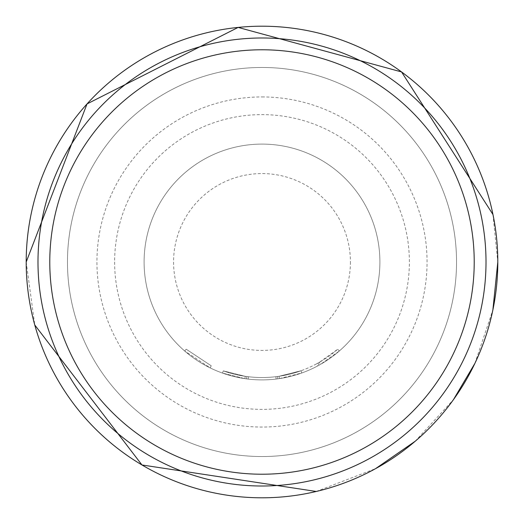 <?xml version="1.0" encoding="UTF-8"?>
<svg xmlns="http://www.w3.org/2000/svg" width="524" height="524" viewBox="0 0 524 524"><rect width="100%" height="100%" fill="white"/><g stroke="black" fill="none" stroke-linecap="round" stroke-linejoin="round"><path stroke-width="0.39" stroke-dasharray="2.62 1.97" d="M211.224 365.785L186.217 349.213L211.224 365.785L210.189 367.907L184.664 350.995L210.189 367.907L211.224 365.785M456.535 262A194.535 194.535 0 0 0 262 67.465A194.535 194.535 0 0 0 67.465 262A194.535 194.535 0 0 0 262 456.535A194.535 194.535 0 0 0 456.535 262A194.535 194.535 0 0 1 262 456.535A194.535 194.535 0 0 1 67.465 262A194.535 194.535 0 0 1 262 67.465A194.535 194.535 0 0 1 456.535 262A194.535 194.535 0 0 1 262 456.535A194.535 194.535 0 0 1 67.465 262A194.535 194.535 0 0 1 262 67.465A194.535 194.535 0 0 1 456.535 262A194.535 194.535 0 0 1 262 456.535A194.535 194.535 0 0 1 67.465 262A194.535 194.535 0 0 1 262 67.465A194.535 194.535 0 0 1 456.535 262A194.535 194.535 0 0 1 262 456.535A194.535 194.535 0 0 1 67.465 262A194.535 194.535 0 0 1 262 67.465A194.535 194.535 0 0 1 456.535 262A194.535 194.535 0 0 1 262 456.535A194.535 194.535 0 0 1 67.465 262A194.535 194.535 0 0 1 262 67.465A194.535 194.535 0 0 1 456.535 262A194.535 194.535 0 0 1 262 456.535A194.535 194.535 0 0 1 67.465 262M262 96.94A165.06 165.06 0 0 1 427.06 262A165.06 165.06 0 0 1 262 427.06A165.06 165.06 0 0 1 96.94 262A165.06 165.06 0 0 1 262 96.94M262 26.2A235.8 235.8 0 0 1 497.8 262A235.8 235.8 0 0 1 262 497.8A235.8 235.8 0 0 1 26.2 262A235.8 235.8 0 0 1 262 26.2M114.625 262A147.375 147.375 0 0 0 262 409.375A147.375 147.375 0 0 0 409.375 262A147.375 147.375 0 0 0 262 114.625A147.375 147.375 0 0 0 114.625 262M262 144.1A117.9 117.9 0 0 1 379.9 262A117.9 117.9 0 0 1 262 379.9A117.9 117.9 0 0 1 144.1 262A117.9 117.9 0 0 1 262 144.1A117.9 117.9 0 0 1 379.9 262A117.9 117.9 0 0 1 262 379.9A117.9 117.9 0 0 1 144.1 262A117.9 117.9 0 0 1 262 144.1M317.629 365.949A117.9 117.9 0 0 1 262 379.9A117.9 117.9 0 0 0 279.43 378.603A117.9 117.9 0 0 1 262 379.9A117.9 117.9 0 0 0 301.804 372.977L301.012 370.756A115.542 115.542 0 0 1 277.484 376.501L277.799 378.839L276.161 379.049L277.799 378.839A117.9 117.9 0 0 0 301.804 372.977A117.9 117.9 0 0 1 262 379.9A117.9 117.9 0 0 0 301.804 372.977L301.012 370.756L301.804 372.977A117.9 117.9 0 0 1 262 379.9A117.9 117.9 0 0 0 279.43 378.603L279.082 376.271L279.43 378.603L301.804 372.977A117.9 117.9 0 0 1 222.504 373.088L244.891 378.656L222.504 373.088L244.891 378.656L222.504 373.088L244.891 378.656L222.504 373.088L223.296 370.868L245.239 376.317L223.296 370.868L222.504 373.088L223.296 370.868L222.504 373.088L223.296 370.868L245.239 376.317L244.891 378.656L245.239 376.317L223.296 370.868L245.239 376.317L244.891 378.656L245.239 376.317L223.296 370.868A115.542 115.542 0 0 0 301.012 370.756A115.542 115.542 0 0 1 223.296 370.868L222.504 373.088L223.296 370.868A115.542 115.542 0 0 0 275.879 376.704L276.161 379.049A117.9 117.9 0 0 1 222.504 373.088L223.296 370.868A115.542 115.542 0 0 0 275.879 376.704A115.542 115.542 0 0 1 248.442 376.743L246.837 376.54L248.442 376.743L248.166 379.088L246.529 378.878L248.166 379.088L246.529 378.878L248.166 379.088L246.529 378.878L248.166 379.088L248.442 376.743L246.837 376.54L246.529 378.878L246.837 376.54L246.529 378.878L246.837 376.54L248.442 376.743L248.166 379.088L248.442 376.743L246.837 376.54L248.442 376.743A115.542 115.542 0 0 0 301.012 370.756A115.542 115.542 0 0 1 245.239 376.317A115.542 115.542 0 0 0 301.012 370.756A115.542 115.542 0 0 1 248.442 376.743A115.542 115.542 0 0 0 316.522 363.872L317.629 365.949L319.083 365.163A117.9 117.9 0 0 0 339.336 350.995L320.518 364.35A117.9 117.9 0 0 1 244.891 378.656L245.239 376.317A115.542 115.542 0 0 0 319.352 362.307L320.518 364.35M301.804 372.977A117.9 117.9 0 0 1 244.891 378.656L245.239 376.317A115.542 115.542 0 0 0 279.082 376.271L301.012 370.756L279.082 376.271A115.542 115.542 0 0 1 223.296 370.868L222.504 373.088L223.296 370.868A115.542 115.542 0 0 0 279.082 376.271L301.012 370.756A115.542 115.542 0 0 1 245.239 376.317A115.542 115.542 0 0 0 301.012 370.756A115.542 115.542 0 0 1 248.442 376.743L248.166 379.088L248.442 376.743A115.542 115.542 0 0 0 301.012 370.756L301.804 372.977A117.9 117.9 0 0 1 244.891 378.656A117.9 117.9 0 0 0 262 379.9A117.9 117.9 0 0 1 222.504 373.088L223.296 370.868L222.504 373.088A117.9 117.9 0 0 0 262 379.9A117.9 117.9 0 0 1 222.504 373.088A117.9 117.9 0 0 0 262 379.9A117.9 117.9 0 0 1 244.891 378.656A117.9 117.9 0 0 0 262 379.9A117.9 117.9 0 0 1 248.166 379.088A117.9 117.9 0 0 0 262 379.9A117.9 117.9 0 0 1 248.166 379.088A117.9 117.9 0 0 0 262 379.9A117.9 117.9 0 0 1 248.166 379.088A117.9 117.9 0 0 0 301.804 372.977A117.9 117.9 0 0 1 262 379.9A117.9 117.9 0 0 0 301.804 372.977L301.012 370.756L301.804 372.977M276.161 379.049A117.9 117.9 0 0 1 262 379.9A117.9 117.9 0 0 0 276.161 379.049L275.879 376.704L277.484 376.501L277.799 378.839L276.161 379.049L275.879 376.704L277.484 376.501L275.879 376.704M316.522 363.872L317.944 363.099A115.542 115.542 0 0 0 337.784 349.213L339.336 350.995L337.784 349.213L319.352 362.307M317.944 363.099L319.083 365.163L317.944 363.099M277.799 378.839L277.484 376.501L277.799 378.839M279.43 378.603L279.082 376.271M246.529 378.878L246.837 376.54L246.529 378.878M184.664 350.995L186.217 349.213L184.664 350.995M350.425 262A88.425 88.425 0 0 1 262 350.425A88.425 88.425 0 0 1 173.575 262A88.425 88.425 0 0 1 262 173.575A88.425 88.425 0 0 1 350.425 262M26.2 262L34.774 324.998M316.26 491.473L375.597 468.633M415.211 441.241L453.404 399.72M474.895 363.381L492.881 309.913M492.973 214.532L497.8 262"/><path stroke-width="0.79" d="M262 474.22A212.22 212.22 0 0 1 49.78 262A212.22 212.22 0 0 1 262 49.78A212.22 212.22 0 0 1 474.22 262A212.22 212.22 0 0 1 262 474.22M262 26.2A235.8 235.8 0 0 1 497.8 262A235.8 235.8 0 0 1 262 497.8A235.8 235.8 0 0 1 26.2 262A235.8 235.8 0 0 1 262 26.2M262 486.01A224.01 224.01 0 0 0 486.01 262A224.01 224.01 0 0 0 262 37.99A224.01 224.01 0 0 0 37.99 262A224.01 224.01 0 0 0 262 486.01M34.774 324.998L141.965 464.965L316.26 491.473M375.597 468.633L415.211 441.241M453.404 399.72L474.895 363.381M492.881 309.913L497.8 262M26.2 262L87.03 103.929L238.138 27.412L401.561 71.939L492.973 214.532"/></g></svg>
